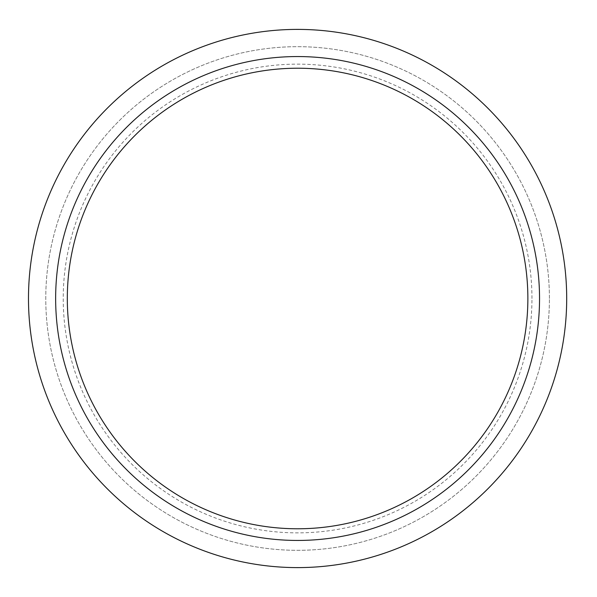 <?xml version="1.0" encoding="UTF-8"?>
<svg xmlns="http://www.w3.org/2000/svg" width="597" height="597" viewBox="0 0 597 597"><rect width="100%" height="100%" fill="white"/><g stroke="black" fill="none" stroke-linecap="round" stroke-linejoin="round"><path stroke-width="0.45" stroke-dasharray="2.98 2.24" d="M531.957 298.5A234.367 234.367 0 0 0 180.406 95.535A234.367 234.367 0 0 0 180.406 501.465A234.367 234.367 0 0 0 531.957 298.5M539.539 298.5A241.949 241.949 0 0 0 176.615 88.968A241.949 241.949 0 0 0 176.615 508.032A241.949 241.949 0 0 0 539.539 298.5M566.695 298.5A269.105 269.105 0 0 0 163.041 65.446A269.105 269.105 0 0 0 163.041 531.554A269.105 269.105 0 0 0 566.695 298.5M549.412 298.5A251.822 251.822 0 0 0 171.682 80.416A251.822 251.822 0 0 0 171.682 516.584A251.822 251.822 0 0 0 549.412 298.5A251.822 251.822 0 0 0 171.682 80.416A251.822 251.822 0 0 0 171.682 516.584A251.822 251.822 0 0 0 549.412 298.5"/><path stroke-width="0.9" d="M527.867 298.5A230.278 230.278 0 0 0 182.451 99.072A230.278 230.278 0 0 0 182.451 497.928A230.278 230.278 0 0 0 527.867 298.5M539.539 298.5A241.949 241.949 0 0 0 176.615 88.968A241.949 241.949 0 0 0 176.615 508.032A241.949 241.949 0 0 0 539.539 298.5M566.695 298.5A269.105 269.105 0 0 0 163.041 65.446A269.105 269.105 0 0 0 163.041 531.554A269.105 269.105 0 0 0 566.695 298.5"/></g></svg>

